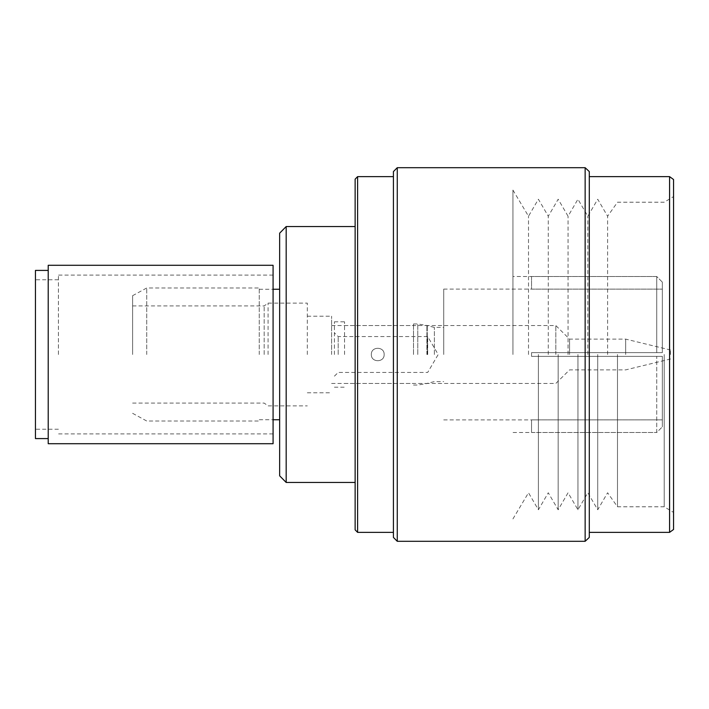 <?xml version="1.0" encoding="UTF-8"?>
<svg xmlns="http://www.w3.org/2000/svg" width="709" height="709" viewBox="0 0 709 709"><rect width="100%" height="100%" fill="white"/><g stroke="black" fill="none" stroke-linecap="round" stroke-linejoin="round"><path stroke-width="0.53" stroke-dasharray="3.54 2.66" d="M662.339 282.12L656.729 276.51L531.546 276.51L656.729 276.51L656.729 352.63L662.339 352.63L662.339 282.12L662.339 352.63L662.339 282.12L662.339 352.63L656.729 352.63L656.729 276.51L662.339 282.12M662.339 356.37L656.729 356.37L662.339 356.37L662.339 426.88L662.339 356.37L662.339 419.87L662.339 356.37L531.546 356.37L656.729 356.37L656.729 432.49L662.339 426.88L656.729 432.49L656.729 356.37L531.546 356.37L531.546 352.63L656.729 352.63L531.546 352.63L531.546 356.37L531.546 352.63L531.546 356.37L662.339 356.37M662.339 426.88L662.339 419.87L662.339 426.88M268.082 354.5L268.082 303.115L268.082 354.5M264.173 354.5L264.173 305.916L264.173 354.5M132.61 354.5L132.61 295.68L132.61 354.5M146.728 354.5L146.728 287.987L146.728 354.5M259.255 354.5L259.255 287.987L259.255 354.5M279.647 475.819L279.647 233.181M286.179 482.457L286.179 226.543M355.209 354.5L355.209 226.543L355.209 354.5M355.138 482.457L355.138 226.543M357.602 532.37L357.602 176.63M393.424 537.422L393.424 171.578M397.262 541.304L397.262 167.696M585.147 541.304L585.147 167.696M589.285 537.422L589.285 171.578M589.285 354.5L589.285 532.37L589.285 354.5M669.58 532.37L669.58 176.63M673.55 529.472L673.55 179.528M673.55 354.5L673.55 196.606L673.55 354.5M664.209 354.5L664.209 506.784L664.209 354.5M617.495 354.5L617.495 506.784L617.495 354.5M607.604 354.5L607.604 216.227L607.604 354.5M597.722 354.5L597.722 509.771L597.722 354.5M587.832 354.5L587.832 216.227L587.832 354.5M577.941 354.5L577.941 509.771L577.941 354.5M568.06 354.5L568.06 216.227L568.06 354.5M558.169 354.5L558.169 509.771L558.169 354.5M548.279 354.5L548.279 216.227L548.279 354.5M538.397 354.5L538.397 509.771L538.397 354.5M528.506 354.5L528.506 216.227L528.506 354.5M512.935 354.5L512.935 190.074L512.935 354.5M531.546 432.49L656.729 432.49L531.546 432.508L531.546 419.87L662.339 419.87L531.546 419.87L531.546 432.49L512.935 432.508M531.546 276.51L531.546 289.13L662.339 289.13L531.546 289.13L531.546 276.51L512.935 276.492M662.339 352.63L531.546 352.63L662.339 352.63M443.719 354.5L443.719 289.104L443.719 354.5M434.378 354.5L434.378 327.407L434.378 354.5M426.907 354.5L426.907 325.537L426.907 354.5M331.608 354.5L331.608 316.196L331.608 354.5M307.316 354.5L307.316 303.115L307.316 354.5M338.193 354.5L338.193 336.553L338.193 354.5M427.687 354.5L427.687 336.553L427.687 354.5M371.339 354.5C370.958 346.231 384.526 346.258 384.145 354.5C384.535 362.751 370.949 362.76 371.339 354.5C370.958 362.76 384.526 362.742 384.145 354.5C384.544 346.258 370.958 346.231 371.339 354.5M413.515 354.5L413.515 323.969L413.515 354.5M344.539 354.5L344.539 321.797L344.539 354.5M670.528 354.5L670.528 350.016L670.528 354.5M334.418 354.5L334.418 321.797L334.418 354.5M417.787 354.5L417.787 323.969L417.787 354.5M427.27 354.5L427.27 325.537L427.27 354.5M555.821 354.5L555.821 325.537L555.821 354.5M569.566 354.5L569.566 339.115L569.566 354.5M625.675 354.5L625.675 339.115L625.675 354.5M35.45 354.5L35.45 279.763L35.45 354.5M35.45 270.413L35.45 438.587M48.212 354.5L48.212 270.413L48.212 354.5M48.212 265.29L48.212 443.71M273.08 265.29L273.08 443.71M273.08 354.5L273.08 275.092L273.08 354.5M58.404 354.5L58.404 275.092L58.404 354.5M132.61 403.084L264.173 403.084L268.082 405.885L307.316 405.885M132.61 305.916L264.173 305.916L268.082 303.115L307.316 303.115M132.61 413.32L146.728 421.013L259.255 421.013M132.61 295.68L146.728 287.987L259.255 287.987M259.255 419.755L273.08 419.755M259.255 289.245L273.08 289.245M512.935 518.926L528.506 492.773L538.397 509.771L548.279 492.773L558.169 509.771L568.06 492.773L577.941 509.771L587.832 492.773L597.722 509.771L607.604 492.773L617.495 506.784L664.209 506.784L673.55 512.394M512.935 190.074L528.506 216.227L538.397 199.229L548.279 216.227L558.169 199.229L568.06 216.227L577.941 199.229L587.832 216.227L597.722 199.229L607.604 216.227L617.495 202.216L664.209 202.216L673.55 196.606M443.719 419.896L531.546 419.896M443.719 289.104L531.546 289.104M331.608 383.463L426.907 383.463L434.378 381.593L443.719 381.593M331.608 325.537L426.907 325.537L434.378 327.407L443.719 327.407M307.316 392.804L331.608 392.804M307.316 316.196L331.608 316.196M334.418 376.151L338.193 372.447L427.687 372.447L438.197 354.5L427.687 336.553L338.193 336.553L334.418 332.849M344.539 383.463L413.515 383.463M344.539 325.537L413.515 325.537M334.418 387.203L344.539 387.203M334.418 321.797L344.539 321.797M413.515 385.031L417.787 385.031L427.27 383.463L555.821 383.463L569.566 369.885L625.675 369.885L670.528 358.984M413.515 323.969L417.787 323.969L427.27 325.537L555.821 325.537L569.566 339.115L625.675 339.115L670.528 350.016M273.08 275.092L58.404 275.092M273.08 433.908L58.404 433.908M58.404 279.763L35.45 279.763M58.404 429.237L35.45 429.237"/><path stroke-width="1.06" d="M286.179 482.457L286.179 226.543L279.647 233.181L279.647 475.819L286.179 482.457L355.138 482.457M357.602 532.37L357.602 176.63L355.138 179.155L355.138 529.845L357.602 532.37L393.424 532.37M397.262 167.696L393.424 171.578L393.424 537.422L397.262 541.304L585.147 541.304L585.147 167.696L397.262 167.696L397.262 541.304M585.147 167.696L589.285 171.578L589.285 537.422L585.147 541.304M589.285 176.63L669.58 176.63L669.58 532.37L589.285 532.37M669.58 176.63L673.55 179.528L673.55 529.472L669.58 532.37M48.212 438.587L35.45 438.587L35.45 270.413L48.212 270.413M48.212 354.5L48.212 265.29L273.08 265.29L273.08 443.71L48.212 443.71L48.212 354.5M273.08 419.755L279.647 419.755M273.08 289.245L279.647 289.245M286.179 226.543L355.138 226.543M357.602 176.63L393.424 176.63"/></g></svg>
